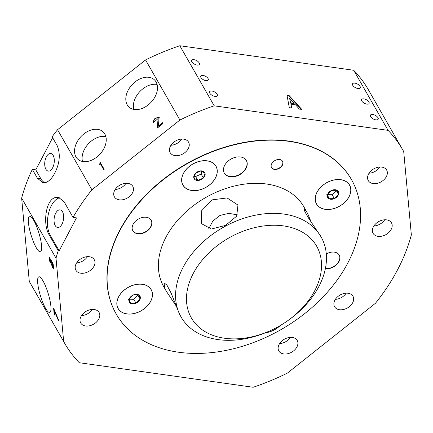 <?xml version="1.0" encoding="UTF-8"?>
<svg xmlns="http://www.w3.org/2000/svg" width="433" height="433" viewBox="0 0 433 433"><rect width="100%" height="100%" fill="white"/><g stroke="black" fill="none" stroke-linecap="round" stroke-linejoin="round"><path stroke-width="0.65" d="M50.807 262.809L50.033 259.172L49.562 258.62L50.309 262.322L51.202 262.685L51.181 261.137M53.015 266.869L52.182 262.69L51.608 261.992L52.371 266.089L53.015 266.869L53.411 266.75L53.497 265.884M354.854 83.147A4.341 2.073 27.7 0 0 352.543 83.807A4.341 2.073 27.7 0 0 353.804 86.562A4.341 2.073 27.7 0 0 357.918 88.505A4.341 2.073 27.7 0 0 360.224 87.845A4.341 2.073 27.7 0 0 358.962 85.09A4.341 2.073 27.7 0 0 354.854 83.147M363.861 98.886A4.233 2.019 27.7 0 0 361.604 99.53A4.233 2.019 27.7 0 0 362.838 102.22A4.233 2.019 27.7 0 0 366.848 104.109A4.233 2.019 27.7 0 0 369.1 103.465A4.233 2.019 27.7 0 0 367.871 100.781A4.233 2.019 27.7 0 0 363.861 98.886M372.781 114.496A4.341 2.073 27.7 0 0 370.475 115.156A4.341 2.073 27.7 0 0 371.736 117.911A4.341 2.073 27.7 0 0 375.844 119.849A4.341 2.073 27.7 0 0 378.155 119.189A4.341 2.073 27.7 0 0 376.894 116.434A4.341 2.073 27.7 0 0 372.781 114.496M194 59.684A4.341 2.073 27.7 0 0 191.689 60.344A4.341 2.073 27.7 0 0 192.95 63.099A4.341 2.073 27.7 0 0 197.064 65.042A4.341 2.073 27.7 0 0 199.375 64.382A4.341 2.073 27.7 0 0 198.114 61.627A4.341 2.073 27.7 0 0 194 59.684M203.001 75.423A4.233 2.019 27.7 0 0 200.75 76.067A4.233 2.019 27.7 0 0 201.978 78.757A4.233 2.019 27.7 0 0 205.989 80.646A4.233 2.019 27.7 0 0 208.246 80.002A4.233 2.019 27.7 0 0 207.017 77.318A4.233 2.019 27.7 0 0 203.001 75.423M211.932 91.033A4.341 2.073 27.7 0 0 209.621 91.693A4.341 2.073 27.7 0 0 210.882 94.448A4.341 2.073 27.7 0 0 214.995 96.386A4.341 2.073 27.7 0 0 217.306 95.725A4.341 2.073 27.7 0 0 216.045 92.971A4.341 2.073 27.7 0 0 211.932 91.033M334.861 300.221A10.587 7.448 150.2 0 0 334.585 306.737A10.587 7.448 150.2 0 0 343.429 309.519A10.587 7.448 150.2 0 0 352.679 302.737A10.587 7.448 150.2 0 0 352.96 296.226A10.587 7.448 150.2 0 0 344.111 293.444A10.587 7.448 150.2 0 0 334.861 300.221M335.375 299.349A10.587 7.448 150.2 0 0 346.189 293.163M279.106 344.441A10.587 7.448 150.2 0 0 278.83 350.952A10.587 7.448 150.2 0 0 287.674 353.734A10.587 7.448 150.2 0 0 296.93 346.952A10.587 7.448 150.2 0 0 297.206 340.441A10.587 7.448 150.2 0 0 288.362 337.659A10.587 7.448 150.2 0 0 279.106 344.441M279.621 343.564A10.587 7.448 150.2 0 0 290.435 337.377M80.998 316.485A10.587 7.448 150.2 0 0 80.722 322.996A10.587 7.448 150.2 0 0 89.566 325.778A10.587 7.448 150.2 0 0 98.821 319.002A10.587 7.448 150.2 0 0 99.097 312.485A10.587 7.448 150.2 0 0 90.253 309.703A10.587 7.448 150.2 0 0 80.998 316.485M81.512 315.614A10.587 7.448 150.2 0 0 92.326 309.427M76.165 263.719A10.587 7.448 150.2 0 0 75.889 270.23A10.587 7.448 150.2 0 0 84.733 273.012A10.587 7.448 150.2 0 0 93.983 266.235A10.587 7.448 150.2 0 0 94.264 259.719A10.587 7.448 150.2 0 0 85.415 256.937A10.587 7.448 150.2 0 0 76.165 263.719M76.679 262.847A10.587 7.448 150.2 0 0 87.493 256.661M114.685 190.341A10.587 7.448 150.2 0 0 114.409 196.858A10.587 7.448 150.2 0 0 123.253 199.64A10.587 7.448 150.2 0 0 132.509 192.858A10.587 7.448 150.2 0 0 132.785 186.347A10.587 7.448 150.2 0 0 123.941 183.565A10.587 7.448 150.2 0 0 114.685 190.341M115.2 189.47A10.587 7.448 150.2 0 0 126.014 183.283M170.44 146.127A10.587 7.448 150.2 0 0 170.164 152.638A10.587 7.448 150.2 0 0 179.008 155.42A10.587 7.448 150.2 0 0 188.258 148.643A10.587 7.448 150.2 0 0 188.539 142.127A10.587 7.448 150.2 0 0 179.69 139.345A10.587 7.448 150.2 0 0 170.44 146.127M170.954 145.255A10.587 7.448 150.2 0 0 181.768 139.069M156.086 81.961A18.63 12.941 -46.9 0 0 154.397 79.813A18.63 12.941 -46.9 0 0 133.602 83.179A18.63 12.941 -46.9 0 0 127.226 104.851A18.63 12.941 -46.9 0 0 128.92 107A18.63 12.941 -46.9 0 0 149.71 103.633A18.63 12.941 -46.9 0 0 156.086 81.961M157.109 84.489A18.63 12.941 -46.9 0 0 139.767 91.639A18.63 12.941 -46.9 0 0 133.759 109.403M104.818 134.013A18.63 12.941 -46.9 0 0 103.124 131.87A18.63 12.941 -46.9 0 0 82.335 135.231A18.63 12.941 -46.9 0 0 75.959 156.903A18.63 12.941 -46.9 0 0 77.648 159.052A18.63 12.941 -46.9 0 0 98.443 155.691A18.63 12.941 -46.9 0 0 104.818 134.013M105.841 136.541A18.63 12.941 -46.9 0 0 88.5 143.691A18.63 12.941 -46.9 0 0 82.487 161.46M33.725 220.354A18.63 4.049 -107 0 0 29.52 216.202A18.63 4.049 -107 0 0 29.347 228.456A18.63 4.049 -107 0 0 36.231 247.671A18.63 4.049 -107 0 0 40.437 251.822A18.63 4.049 -107 0 0 40.61 239.568A18.63 4.049 -107 0 0 33.725 220.354M43.046 280.957A18.63 4.049 -107 0 0 38.835 276.806A18.63 4.049 -107 0 0 38.667 289.06A18.63 4.049 -107 0 0 45.546 308.274A18.63 4.049 -107 0 0 49.757 312.426A18.63 4.049 -107 0 0 49.925 300.172A18.63 4.049 -107 0 0 43.046 280.957M368.548 174.082A10.587 7.448 150.2 0 0 368.272 180.593A10.587 7.448 150.2 0 0 377.116 183.376A10.587 7.448 150.2 0 0 386.366 176.594A10.587 7.448 150.2 0 0 386.647 170.082A10.587 7.448 150.2 0 0 377.803 167.3A10.587 7.448 150.2 0 0 368.548 174.082M369.062 173.205A10.587 7.448 150.2 0 0 379.876 167.019M373.381 226.849A10.587 7.448 150.2 0 0 373.105 233.36A10.587 7.448 150.2 0 0 381.949 236.142A10.587 7.448 150.2 0 0 391.205 229.36A10.587 7.448 150.2 0 0 391.481 222.849A10.587 7.448 150.2 0 0 382.637 220.067A10.587 7.448 150.2 0 0 373.381 226.849M373.895 225.972A10.587 7.448 150.2 0 0 384.715 219.785M46.369 156.8A8.893 4.682 -82 0 0 44.826 165.828A8.893 4.682 -82 0 0 48.263 171.089A8.893 4.682 -82 0 0 52.642 167.771A8.893 4.682 -82 0 0 54.185 158.743A8.893 4.682 -82 0 0 50.748 153.482A8.893 4.682 -82 0 0 46.369 156.8M55.722 213.193A8.893 4.682 -82 0 0 54.179 222.221A8.893 4.682 -82 0 0 57.616 227.482A8.893 4.682 -82 0 0 61.995 224.164A8.893 4.682 -82 0 0 63.537 215.131A8.893 4.682 -82 0 0 60.1 209.875A8.893 4.682 -82 0 0 55.722 213.193M52.642 137.721L35.771 169.855L32.334 169.373A194.753 136.99 150.2 0 0 21.65 198.114L29.282 281.401L63.651 341.48A194.753 136.99 150.2 0 0 64.631 343.239A194.753 136.99 150.2 0 0 79.309 362.73L253.181 387.264A194.753 136.99 150.2 0 0 287.447 373.062L375.449 303.268A194.753 136.99 150.2 0 0 411.35 234.886L403.718 151.599A194.753 136.99 150.2 0 0 402.733 149.84L368.369 89.761A194.753 136.99 150.2 0 0 353.691 70.27L179.819 45.736L214.189 105.82A194.753 136.99 150.2 0 0 179.922 120.022L145.553 59.938L57.551 129.732A194.753 136.99 150.2 0 0 52.106 136.785L57.194 145.683C60.815 154.559 59.684 164.296 53.8 174.9C51.457 178.737 48.934 181.216 46.239 182.325L43.019 182.748L37.427 178.266L40.859 178.753A21.168 11.144 -82 0 0 44.81 182.721M58.217 250.685L49.254 235.011C42.743 225.036 45.33 200.409 54.996 197.632L58.287 197.215L64.068 201.724L73.036 217.398L76.468 217.88L59.175 250.821L58.217 250.685A194.753 136.99 150.2 0 0 56.019 258.198L21.65 198.114M32.334 169.373L37.427 178.266M56.019 258.198L63.651 341.48M51.267 263.908L49.357 260.661L49.189 257.234L51.04 261.175L51.235 260.574L53.205 264.449L53.427 268.341L52.501 267.248L51.267 263.908L51.576 263.816M54.082 309.249L58.374 319.592L58.482 320.793L54.212 310.439L54.639 315.121L54.168 314.298L53.632 308.469L54.082 309.249M57.551 129.732L91.92 189.811A194.753 136.99 150.2 0 0 73.036 217.398M179.922 120.022L91.92 189.811M103.552 169.519L100.234 163.436L99.622 164.378L100.169 162.272L103.579 168.275L104.266 169.936L103.298 169.357M162.997 123.546L157.184 128.157L158.121 118.507L153.601 122.474C153.331 120.942 153.899 119.492 155.295 118.128L159.155 117.3L158.381 126.008L162.527 122.723L162.997 123.546M214.189 105.82L388.06 130.355L353.691 70.27M289.055 95.482L301.823 109.43L299.322 109.078L295.55 104.824L290.965 104.174L291.82 108.017L289.32 107.665L286.971 95.184L289.055 95.482L288.881 95.807L301.281 109.354M402.733 149.84A194.753 136.99 150.2 0 0 388.06 130.355M179.819 45.736A194.753 136.99 150.2 0 0 145.553 59.938M29.282 281.401A194.753 136.99 150.2 0 0 30.267 283.16L64.631 343.239M60.03 197.735A21.168 11.144 -82 0 0 48.723 212.608A21.168 11.144 -82 0 0 50.212 235.146L59.175 250.821M35.771 169.855L40.859 178.753M291.566 107.979L290.965 104.174M287.041 95.547L288.881 95.807M289.655 98.372L290.483 103.124L294.023 103.628L294.196 103.298L289.655 98.372L290.657 102.8L294.196 103.298M290.483 103.124L290.657 102.8M100.061 163.858L99.985 162.781M100.207 162.987L100.012 162.397M103.774 169.731L100.234 163.436M157.266 128.092L158.224 118.62M153.823 122.68C153.553 121.148 154.121 119.703 155.517 118.339L159.257 117.408M162.678 122.988L158.602 126.219L158.381 126.008M51.484 260.693L51.04 261.175M53.578 268.124L52.896 267.129L52.501 267.248M52.896 267.129L52.463 266.257M51.289 263.903L50.461 262.56M49.449 259.004L49.432 257.337M50.298 258.826L49.562 258.62M52.458 262.349L51.608 261.992M54.493 310.353L54.212 310.439M54.553 314.179L54.168 314.298M54.222 310.439L54.125 309.368M132.779 230.648A10.587 7.448 150.2 0 0 145.456 231.801A10.587 7.448 150.2 0 0 151.247 220.332A10.587 7.448 150.2 0 0 151.149 220.137M132.682 230.459A10.587 7.448 150.2 0 0 132.855 230.778A10.587 7.448 150.2 0 0 145.51 232.115A10.587 7.448 150.2 0 0 151.398 220.592A10.587 7.448 150.2 0 0 151.231 220.267A10.587 7.448 150.2 0 0 138.571 218.936A10.587 7.448 150.2 0 0 132.682 230.459M325.448 268.33A10.587 7.448 150.2 0 0 336.43 264.487A10.587 7.448 150.2 0 0 339.272 255.183A10.587 7.448 150.2 0 0 339.174 254.994M325.4 268.563A10.587 7.448 150.2 0 0 336.495 264.828A10.587 7.448 150.2 0 0 339.418 255.448A10.587 7.448 150.2 0 0 339.25 255.124A10.587 7.448 150.2 0 0 326.303 253.954M271.448 167.419A6.349 4.465 150.2 0 0 271.551 167.614A6.349 4.465 150.2 0 0 279.144 168.41A6.349 4.465 150.2 0 0 282.679 161.498A6.349 4.465 150.2 0 0 282.576 161.303A6.349 4.465 150.2 0 0 274.982 160.508A6.349 4.465 150.2 0 0 271.448 167.419M271.48 167.479A6.349 4.465 150.2 0 0 279.09 168.101A6.349 4.465 150.2 0 0 282.527 161.238A6.349 4.465 150.2 0 0 282.5 161.179M224.132 172.783A12.703 8.936 150.2 0 0 224.332 173.168A12.703 8.936 150.2 0 0 239.525 174.77A12.703 8.936 150.2 0 0 246.588 160.941A12.703 8.936 150.2 0 0 246.382 160.556A12.703 8.936 150.2 0 0 231.195 158.954A12.703 8.936 150.2 0 0 224.132 172.783M224.262 173.038A12.703 8.936 150.2 0 0 239.465 174.456A12.703 8.936 150.2 0 0 246.437 160.681A12.703 8.936 150.2 0 0 246.307 160.427M265.397 332.788A19.052 13.401 150.2 0 0 280.183 325.584M117.803 307.977A19.052 13.401 150.2 0 0 140.487 311.175A19.052 13.401 150.2 0 0 151.49 290.218A19.052 13.401 150.2 0 0 130.441 286.224A19.052 13.401 150.2 0 0 125.684 288.946A19.052 13.401 150.2 0 0 117.803 307.977M316.177 203.386A19.052 13.401 150.2 0 0 338.86 206.59A19.052 13.401 150.2 0 0 349.864 185.627A19.052 13.401 150.2 0 0 328.815 181.633A19.052 13.401 150.2 0 0 324.052 184.355A19.052 13.401 150.2 0 0 316.177 203.386M182.607 184.539A19.052 13.401 150.2 0 0 205.291 187.738A19.052 13.401 150.2 0 0 216.294 166.781A19.052 13.401 150.2 0 0 195.251 162.786A19.052 13.401 150.2 0 0 190.488 165.509A19.052 13.401 150.2 0 0 182.607 184.539M201.664 223.764L211.391 229.014L225.55 225.414L236.683 216.132L237.923 205.442L237.593 204.814L227.092 197.941L212.11 199.867L201.713 210.66L201.329 223.13L201.664 223.764M311.121 221.918L307.674 213.648L303.842 206.757A80.652 56.734 150.2 0 0 207.385 196.593A80.652 56.734 150.2 0 0 162.532 284.394A80.652 56.734 150.2 0 0 163.826 286.846L166.499 291.528L175.966 305.644M269.932 330.844A72.187 50.775 150.2 0 0 287.977 320.523A72.187 50.775 150.2 0 0 317.822 248.418A72.187 50.775 150.2 0 0 231.882 236.294A72.187 50.775 150.2 0 0 190.19 315.711A72.187 50.775 150.2 0 0 269.932 330.844L268.812 331.337A80.652 56.734 -29.8 0 1 181.005 316.891L179.414 313.914L171.187 293.211L166.921 285.087L163.896 282.803L165.07 288.838L166.499 291.528M181.005 316.891A80.652 56.734 -29.8 0 1 179.717 314.434A80.652 56.734 -29.8 0 1 224.565 226.632A80.652 56.734 -29.8 0 1 321.026 236.797A80.652 56.734 -29.8 0 1 322.32 239.249A80.652 56.734 -29.8 0 1 288.973 319.808L287.977 320.523M306.521 211.434L304.242 208.809L304.886 211.742L308.859 218.595L321.026 236.797M116.158 313.941A135.48 95.298 -29.8 0 1 116.082 313.811A135.48 95.298 -29.8 0 1 113.911 309.687A135.48 95.298 -29.8 0 1 189.253 162.202A135.48 95.298 -29.8 0 1 351.287 179.273A135.48 95.298 -29.8 0 1 351.358 179.403M353.604 183.652A135.48 95.298 150.2 0 0 351.434 179.533A135.48 95.298 150.2 0 0 189.405 162.462A135.48 95.298 150.2 0 0 114.063 309.952A135.48 95.298 150.2 0 0 116.233 314.071A135.48 95.298 150.2 0 0 278.262 331.142A135.48 95.298 150.2 0 0 353.604 183.652M237.441 214.855L228.857 213.345L219.991 215.434L212.841 221.019L208.793 228.7M279.956 325.713A18.965 13.342 -29.8 0 1 265.629 332.696M327.543 194.612L332.133 194.715L336.268 190.515L338.509 194.433L334.373 198.633A6.111 4.298 -29.8 0 1 331.413 199.315A6.111 4.298 -29.8 0 1 328.885 198.709A6.111 4.298 -29.8 0 1 327.532 194.579A6.111 4.298 -29.8 0 1 331.667 190.379A6.111 4.298 -29.8 0 1 337.155 190.304A6.111 4.298 -29.8 0 1 338.509 194.433A6.111 4.298 150.2 0 1 334.373 198.633L328.885 198.709L327.532 194.579L331.667 190.379L337.155 190.304L338.509 194.433M350.053 194.276A18.965 13.342 -29.8 0 1 333.886 208.533A18.965 13.342 -29.8 0 1 316.555 203.927A18.965 13.342 -29.8 0 1 315.987 194.736A18.965 13.342 -29.8 0 1 332.154 180.48A18.965 13.342 -29.8 0 1 349.485 185.091A18.965 13.342 -29.8 0 1 350.053 194.276M326.644 194.79L328.885 198.709M332.133 194.715L334.373 198.633M129.169 299.198L133.759 299.306L137.894 295.106L140.135 299.024A6.111 4.298 -29.8 0 1 136 303.224A6.111 4.298 -29.8 0 1 130.512 303.3A6.111 4.298 -29.8 0 1 129.158 299.171L133.294 294.97A6.111 4.298 -29.8 0 1 136.254 294.288A6.111 4.298 -29.8 0 1 138.782 294.895A6.111 4.298 -29.8 0 1 140.135 299.024L136 303.224L130.512 303.3L129.158 299.171A6.111 4.298 150.2 0 1 133.294 294.97L138.782 294.895L140.135 299.024M117.614 299.327A18.965 13.342 -29.8 0 1 133.781 285.071A18.965 13.342 -29.8 0 1 151.112 289.677A18.965 13.342 -29.8 0 1 151.68 298.867A18.965 13.342 -29.8 0 1 135.513 313.124A18.965 13.342 -29.8 0 1 118.182 308.512A18.965 13.342 -29.8 0 1 117.614 299.327M128.271 299.382L130.512 303.3M133.759 299.306L136 303.224M194.552 175.787L195.608 176.55L201.161 174.082L201.794 171.387M205.009 173.189A6.111 4.298 -29.8 0 1 204.939 175.587A6.111 4.298 -29.8 0 1 203.402 178.001A6.111 4.298 -29.8 0 1 197.849 180.469A6.111 4.298 -29.8 0 1 193.897 178.131A6.111 4.298 -29.8 0 1 195.505 173.319A6.111 4.298 -29.8 0 1 201.058 170.851L205.009 173.189L203.402 178.001L197.849 180.469L193.897 178.131L195.505 173.319L201.058 170.851A6.111 4.298 150.2 0 1 205.009 173.189M204.436 160.735A18.965 13.342 -29.8 0 1 215.915 166.24A18.965 13.342 -29.8 0 1 212.598 181.968A18.965 13.342 -29.8 0 1 194.466 190.585A18.965 13.342 -29.8 0 1 182.986 185.075A18.965 13.342 -29.8 0 1 186.304 169.352A18.965 13.342 -29.8 0 1 204.436 160.735M195.608 176.55L197.849 180.469M201.161 174.082L203.402 178.001M49.254 235.011L50.212 235.146"/></g></svg>
